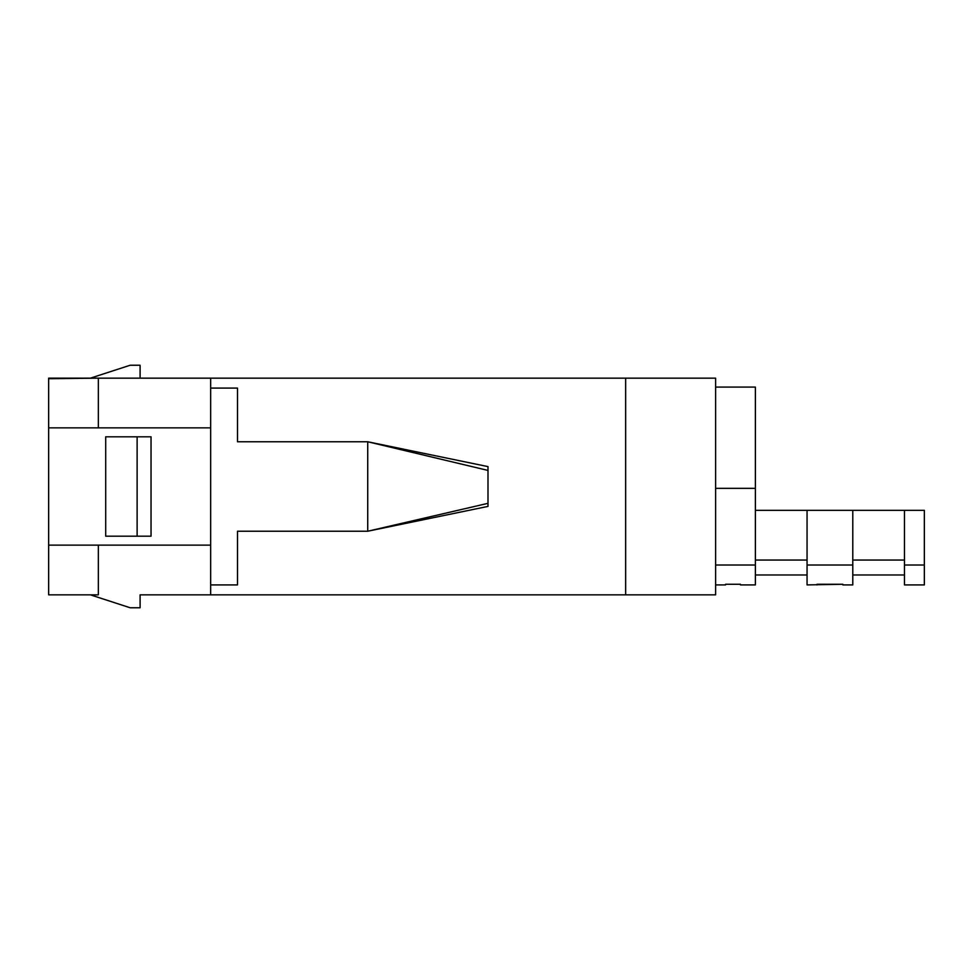 <?xml version="1.0" encoding="UTF-8"?>
<svg xmlns="http://www.w3.org/2000/svg" width="973" height="973" viewBox="0 0 973 973"><rect width="100%" height="100%" fill="white"/><g stroke="black" fill="none" stroke-linecap="round" stroke-linejoin="round"><path stroke-width="1.46" d="M715.617 594.844L715.617 378.156L625.651 378.156L625.651 594.844L715.617 594.844M625.651 594.844L140.1 594.844L140.1 607.76L130.151 607.76L90.392 594.844M48.65 378.716L98.346 378.156L48.65 378.156L98.346 378.156L98.346 427.852L210.667 427.852L210.667 594.844L140.1 594.844M140.1 378.156L140.1 365.24L130.151 365.24L90.392 378.156M137.12 436.804L137.12 536.196L105.704 536.196L105.704 436.804L151.034 436.804L151.034 536.196L137.12 536.196M210.667 388.093L237.509 388.093L237.509 441.766L367.721 441.766L487.996 470.421L487.996 466.614L367.721 441.766L367.721 531.234L487.996 503.333L487.996 470.421M237.509 584.907L210.667 584.907L237.509 584.907L237.509 531.234L367.721 531.234L487.996 506.398L487.996 503.333M625.651 378.156L210.667 378.156L210.667 427.852M715.617 565.021L755.376 565.021L755.376 584.907L740.465 584.907L740.465 584.274L740.465 584.907M740.465 584.274L725.554 584.274L740.465 584.274M725.554 584.907L725.554 584.274L725.554 584.907L715.617 584.907M755.376 565.021L755.376 488.349L715.617 488.349M755.376 488.349L755.376 387.084L715.617 387.084M924.35 584.907L904.464 584.907L904.464 565.021L924.35 565.021L924.35 584.907M924.35 565.021L924.35 510.351L904.464 510.351L904.464 565.021M904.464 574.97L852.786 574.97M904.464 510.351L807.055 510.351L807.055 584.907L842.849 584.274L842.849 584.907L842.849 584.274L817.004 584.274L817.004 584.907M807.055 565.021L852.786 565.021L852.786 584.907L842.849 584.907M807.055 574.97L755.376 574.97M755.376 510.351L807.055 510.351M852.786 565.021L852.786 510.351M210.667 545.148L48.65 545.148L48.65 427.852L98.346 427.852M48.65 378.156L48.65 427.852M98.346 378.156L210.667 378.156M98.346 594.844L48.65 594.844L98.346 594.844L98.346 545.148M48.65 545.148L48.65 594.844M904.464 560.059L852.786 560.059M807.055 560.059L755.376 560.059"/></g></svg>
